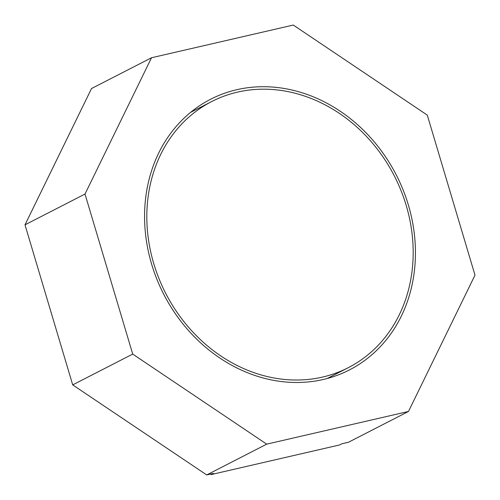 <?xml version="1.0" encoding="UTF-8"?>
<svg xmlns="http://www.w3.org/2000/svg" width="500" height="500" viewBox="0 0 500 500"><rect width="100%" height="100%" fill="white"/><g stroke="black" fill="none" stroke-linecap="round" stroke-linejoin="round"><path stroke-width="0.75" d="M237.525 92.119A149.569 128.506 62.8 0 0 211.719 101.538A149.569 128.506 62.8 0 0 159.037 278.744A149.569 128.506 62.8 0 0 322.481 377.088A149.569 128.506 62.8 0 0 348.288 367.669A149.569 128.506 62.8 0 0 400.969 190.463A149.569 128.506 62.8 0 0 237.525 92.119M132.719 354.094L266.712 444.15L408.488 411.456L475 275.163L427.287 115.113L293.294 25.056L151.519 57.75L85.006 194.044L132.719 354.094L72.713 384.888L206.706 474.944L213.412 473.4L211.106 474.581L210.925 473.969M236.806 89.7A152.1 130.688 -117.2 0 1 403.019 189.713A152.1 130.688 -117.2 0 1 349.444 369.925A152.1 130.688 -117.2 0 1 323.2 379.506A152.1 130.688 -117.2 0 1 156.988 279.494A152.1 130.688 -117.2 0 1 210.562 99.281A152.1 130.688 -117.2 0 1 236.806 89.7M408.488 411.456L348.481 442.25L341.769 443.8L339.462 444.981L211.106 474.581M206.706 474.944L266.712 444.15M151.519 57.75L91.512 88.544L25 224.838L72.713 384.888M25 224.838L85.006 194.044M190.575 112.381L211.719 101.538M327.15 378.519L348.288 367.669"/></g></svg>
